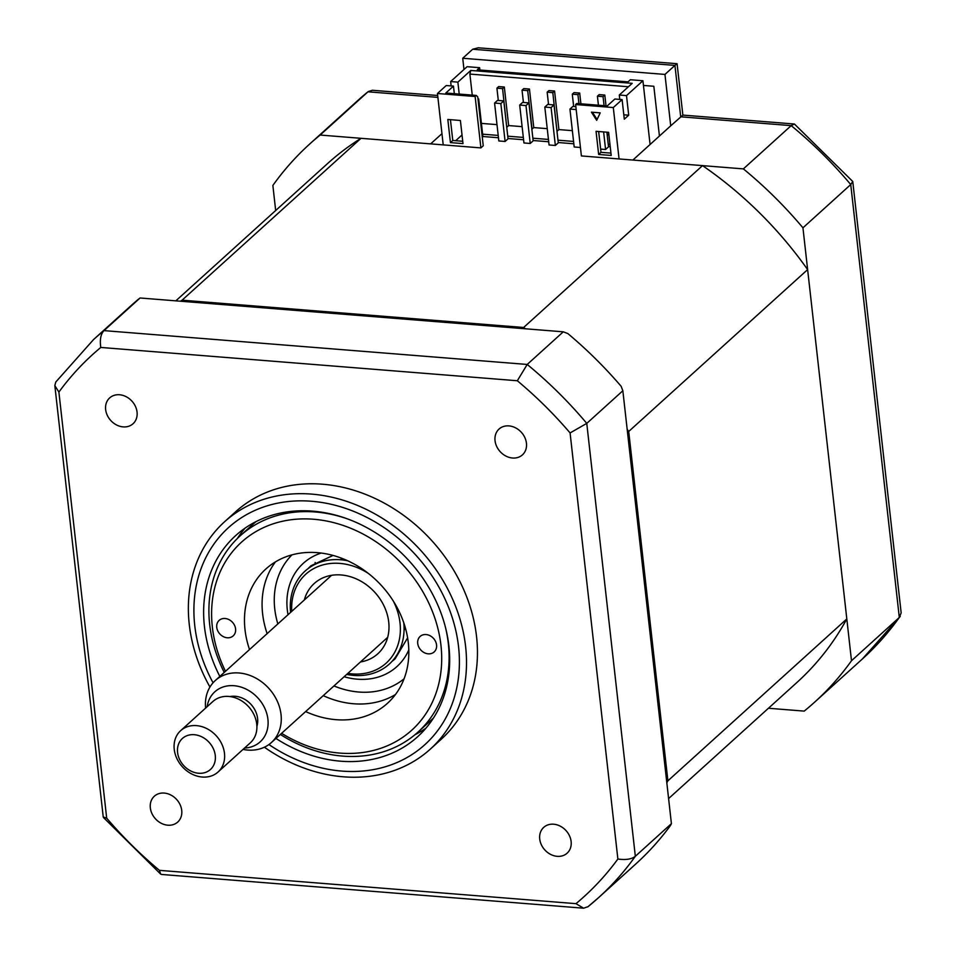 <?xml version="1.0" encoding="UTF-8"?>
<svg xmlns="http://www.w3.org/2000/svg" width="956" height="956" viewBox="0 0 956 956"><rect width="100%" height="100%" fill="white"/><g stroke="black" fill="none" stroke-linecap="round" stroke-linejoin="round"><path stroke-width="1.43" d="M571.126 841.531A17.423 14.34 -132.1 0 0 560.276 826.163A17.423 14.34 -132.1 0 0 543.737 827.358A17.423 14.34 -132.1 0 0 539.722 839.021A17.423 14.34 -132.1 0 0 550.572 854.377A17.423 14.34 -132.1 0 0 567.111 853.194A17.423 14.34 -132.1 0 0 571.126 841.531M181.724 810.401A17.423 14.34 -132.1 0 0 170.885 795.034A17.423 14.34 -132.1 0 0 154.334 796.217A17.423 14.34 -132.1 0 0 150.331 807.892A17.423 14.34 -132.1 0 0 161.182 823.247A17.423 14.34 -132.1 0 0 177.72 822.064A17.423 14.34 -132.1 0 0 181.724 810.401M137.055 412.084A17.423 14.34 -132.1 0 0 126.204 396.716A17.423 14.34 -132.1 0 0 109.665 397.911A17.423 14.34 -132.1 0 0 105.65 409.574A17.423 14.34 -132.1 0 0 116.501 424.93A17.423 14.34 -132.1 0 0 133.039 423.747A17.423 14.34 -132.1 0 0 137.055 412.084M526.445 443.214A17.423 14.34 -132.1 0 0 515.595 427.858A17.423 14.34 -132.1 0 0 499.056 429.041A17.423 14.34 -132.1 0 0 495.041 440.704A17.423 14.34 -132.1 0 0 505.891 456.06A17.423 14.34 -132.1 0 0 522.43 454.877A17.423 14.34 -132.1 0 0 526.445 443.214M264.382 747.21A153.319 126.228 -132.1 0 0 430.296 749.145L441.242 739.239A153.319 126.228 -132.1 0 0 476.554 636.6A153.319 126.228 -132.1 0 0 381.085 501.434A153.319 126.228 -132.1 0 0 235.523 511.854L224.576 521.761A153.319 126.228 -132.1 0 0 189.264 624.411A153.319 126.228 -132.1 0 0 209.95 687.041M430.296 749.145A153.319 126.228 -132.1 0 0 465.608 646.495A153.319 126.228 -132.1 0 0 370.139 511.329A153.319 126.228 -132.1 0 0 224.576 521.761M275.937 738.438A135.621 111.661 -132.1 0 0 417.641 736.729A135.621 111.661 -132.1 0 0 448.878 645.933A135.621 111.661 -132.1 0 0 364.427 526.374A135.621 111.661 -132.1 0 0 235.666 535.599A135.621 111.661 -132.1 0 0 204.429 626.395A135.621 111.661 -132.1 0 0 219.832 676.418M244.987 528.202A135.621 111.661 -132.1 0 0 237.351 538.515M414.904 734.77A135.621 111.661 -132.1 0 0 425.922 728.197M671.411 823.654L635.334 856.289A376.329 309.84 47.9 0 1 598.492 897.72L635.74 864.021A376.329 309.84 47.9 0 0 670.419 825.578L671.411 823.654L622.846 390.753L621.149 386.308A376.329 309.84 47.9 0 0 567.852 333.572L563.287 331.816L140.078 297.985L138.429 299.24A376.329 309.84 47.9 0 0 130.781 305.884L93.533 339.583A376.329 309.84 47.9 0 1 104.001 330.621L527.21 364.451L517.327 380.751A365.849 301.212 47.9 0 1 570.087 432.937L617.875 859.026A365.849 301.212 47.9 0 1 575.978 903.659L159.437 870.354L160.644 874.083L161.576 874.453L583.602 908.2L575.978 903.659M622.846 390.753L586.769 423.389L570.087 432.937M563.287 331.816L527.21 364.451A376.329 309.84 47.9 0 1 586.769 423.389L635.334 856.289C631.617 859.229 625.798 860.137 617.875 859.026M140.078 297.985L104.001 330.621C100.75 334.014 99.675 339.619 100.786 347.446L517.327 380.751M587.749 906.909L598.492 897.72A376.329 309.84 47.9 0 1 588.024 906.682L583.602 908.2M159.437 870.354A365.849 301.212 47.9 0 1 106.69 818.157L103.236 816.986L54.839 385.603L55.771 382.041L93.533 339.583M106.69 818.157L58.89 392.068L54.839 385.603M58.89 392.068A365.849 301.212 47.9 0 1 100.786 347.446M682.871 115.126L670.718 125.822L664.958 74.425L674.936 65.402L472.694 49.234L462.728 58.256L463.983 69.489M664.958 74.425L462.728 58.256M768.433 708.253L804.199 711.109A376.329 309.84 -132.1 0 0 814.655 702.146A376.329 309.84 -132.1 0 0 851.497 660.727L802.944 227.815A376.329 309.84 -132.1 0 0 743.374 168.889L791.186 125.63L794.424 124.017L852.764 181.485L901.161 612.868L899.309 617.468L850.744 184.556A376.329 309.84 -132.1 0 0 791.186 125.63L680.696 116.799L674.936 65.402L677.075 63.705L478.203 47.8L472.694 49.234M441.959 133.661L430.654 143.878L320.164 135.047L368.251 91.561L372.398 90.27L437.669 95.492M320.164 135.047A376.329 309.84 -132.1 0 0 309.708 144.009A376.329 309.84 -132.1 0 0 272.866 185.44L275.675 210.511M315.157 562.463L315.349 564.207L315.157 562.463M851.497 660.727L899.309 617.468A376.329 309.84 -132.1 0 1 862.467 658.887L900.229 616.441M802.944 227.815L850.744 184.556L852.764 181.485M682.871 115.102L677.075 63.705M670.718 125.822L632.884 160.046L743.374 168.889M643.46 85.443L653.832 86.267L659.425 136.039M227.241 637.772A10.456 8.604 -132.1 0 0 233.18 635.883A10.456 8.604 -132.1 0 0 234.602 625.451A10.456 8.604 -132.1 0 0 225.078 618.496A10.456 8.604 -132.1 0 0 219.151 620.372A10.456 8.604 -132.1 0 0 217.729 630.817A10.456 8.604 -132.1 0 0 227.241 637.772M281.602 733.312A126.837 104.431 -132.1 0 0 339.774 753.089A126.837 104.431 -132.1 0 0 440.955 645.3A126.837 104.431 -132.1 0 0 313.532 519.239A126.837 104.431 -132.1 0 0 225.485 671.303M445.663 628.164A132.406 109.02 47.9 0 1 417.832 732.236A132.406 109.02 47.9 0 1 342.69 756.1A132.406 109.02 47.9 0 1 280.347 734.447M224.242 672.427A132.406 109.02 47.9 0 1 240.171 535.85A132.406 109.02 47.9 0 1 315.313 511.974A132.406 109.02 47.9 0 1 346.49 518.546M256.005 521.641A132.406 109.02 -132.1 0 0 253.065 524.175L240.171 535.85M428.228 653.832A10.456 8.604 -132.1 0 0 434.155 651.944A10.456 8.604 -132.1 0 0 435.578 641.512A10.456 8.604 -132.1 0 0 426.065 634.557A10.456 8.604 -132.1 0 0 420.126 636.445A10.456 8.604 -132.1 0 0 418.704 646.877A10.456 8.604 -132.1 0 0 428.228 653.832M249.528 649.554A90.593 74.592 47.9 0 1 265.876 568.987A90.593 74.592 47.9 0 1 317.284 552.652A90.593 74.592 47.9 0 1 399.799 612.927A90.593 74.592 47.9 0 1 387.431 703.341A90.593 74.592 47.9 0 1 336.022 719.677A90.593 74.592 47.9 0 1 305.633 711.563M395.461 694.534A90.593 74.592 47.9 0 1 353.624 703.759A90.593 74.592 47.9 0 1 323.236 695.645M267.13 633.625A90.593 74.592 47.9 0 1 275.447 561.877M417.832 732.236L430.738 720.549A132.406 109.02 -132.1 0 0 433.558 717.896M502.569 88.609L504.326 87.02L498.674 86.566L496.917 88.167L502.569 88.609L506.728 127.148M498.303 100.464L496.917 88.167M522.119 126.646L508.652 125.571L506.895 127.16M508.652 125.571L504.326 87.02M552.819 92.636L554.576 91.035L548.923 90.593L547.167 92.182L552.819 92.636L556.978 131.163M548.541 104.479L547.167 92.182M572.357 130.661L558.902 129.586L557.133 131.175M558.902 129.586L554.576 91.035M577.938 94.644L579.695 93.043L574.042 92.601L572.285 94.19L577.938 94.644L578.954 103.654M573.66 106.486L572.285 94.19M580.901 103.81L579.695 93.043M603.057 96.652L604.813 95.062L599.161 94.608L597.404 96.198L603.057 96.652L604.072 105.662M598.42 105.208L597.404 96.198M607.215 135.178L607.048 132.203M608.793 133.924L607.383 135.19M606.02 105.817L604.813 95.062M482.625 134.175L498.207 135.417M507.744 136.182L523.326 137.425M532.862 138.19L548.445 139.433M557.993 140.197L573.564 141.44M608.231 144.213L609.964 144.356M547.238 128.654L533.771 127.578L531.847 129.156M496.989 124.639L481.406 123.396M523.422 102.471L522.036 90.175L527.688 90.629L532.014 129.168M533.771 127.578L529.457 89.028L523.804 88.585L522.036 90.175M527.688 90.629L529.457 89.028M459.215 94.07L457.876 82.132L470.77 70.445L469.886 74.078L628.427 86.757M469.886 74.078L472.252 95.122M623.814 114.804L628.701 115.186L626.503 95.612L619.285 95.026L619.775 99.4M628.701 115.186L624.304 119.177L622.105 99.591L614.875 99.018L607.251 105.913L576.791 103.475L575.62 104.539L581.391 155.936L702.529 165.615A349.848 288.043 47.9 0 1 807.629 269.604L628.713 431.467L667.897 780.813A349.848 288.043 47.9 0 1 666.822 782.761M622.105 99.591L613.298 107.55L575.62 104.539M575.859 106.666L572.871 106.427L569.943 109.08L574.186 146.985L580.435 147.487M576.181 109.582L569.943 109.08M555.352 145.479L551.098 107.574L554.026 104.921L558.28 142.826L555.352 145.479L549.067 144.977L544.812 107.072L547.752 104.419L554.026 104.921M551.098 107.574L544.812 107.072M530.221 143.472L525.979 105.566L528.907 102.913L533.161 140.819L530.221 143.472L523.948 142.97L519.694 105.064L522.621 102.412L528.907 102.913M525.979 105.566L519.694 105.064M505.103 141.464L500.848 103.559L503.788 100.906L508.042 138.811L505.103 141.464L498.829 140.962L494.575 103.057L497.502 100.404L503.788 100.906M500.848 103.559L494.575 103.057M600.631 149.1L605.59 149.494L603.618 131.928M605.59 149.494L608.53 146.842L606.881 132.191M478.048 99.448L478.669 98.898L477.976 98.838M478.669 98.898L482.911 136.792L482.302 137.353M476.303 95.445L445.843 93.007L453.467 86.112L446.249 85.526L437.454 93.497L443.214 144.882L480.892 147.905L475.132 96.508L476.303 95.445L477.761 96.95L483.246 145.778L480.892 147.905M479.9 70.027L479.637 67.697L467.078 66.693L450.646 81.547L451.136 85.921M462.728 141.273L452.774 140.472L450.431 142.599L447.826 119.464L460.398 120.48L462.991 143.603L450.431 142.599M475.132 96.508L437.454 93.497M452.774 140.472L450.443 119.679M702.529 165.615L523.613 327.49A349.848 288.043 47.9 0 1 525.489 328.792M627.172 429.316A349.848 288.043 47.9 0 1 628.713 431.467M807.629 269.604L846.813 618.938L667.897 780.813M846.813 618.938A349.848 288.043 47.9 0 1 796.886 682.512L668.591 798.583M180.469 301.212A349.848 288.043 47.9 0 1 182.094 300.184L523.613 327.49M175.832 300.841L327.466 163.655A349.848 288.043 47.9 0 1 361.01 138.309L182.094 300.184M610.227 146.686L608.494 146.543M573.827 143.782L558.244 142.528M548.708 141.763L533.125 140.52M523.589 139.755L508.006 138.512M498.458 137.748L482.888 136.505M462.023 134.987L455.689 140.711M361.01 138.309L443.214 144.882M592.397 112.246L597.082 119.476M596.687 120.313L591.417 112.163L600.213 112.868L596.687 120.313M608.614 132.322L611.207 155.458L598.647 154.454L596.054 131.319L608.614 132.322M613.298 107.55L619.07 158.947M610.944 153.127L600.989 152.327L598.659 131.534M600.989 152.327L598.647 154.454M470.77 70.445L632.191 83.351L619.285 95.026M453.467 86.112L454.315 93.688M457.876 82.132L450.646 81.547M626.503 95.612L642.922 80.746L630.363 79.742L628.02 81.869L477.283 69.812L479.637 67.697M650.08 144.499L642.922 80.746M347.853 673.371A59.929 49.342 -132.1 0 0 400.026 622.965A59.929 49.342 -132.1 0 0 393.334 601.085M403.779 622.798A62.726 51.636 47.9 0 1 346.693 674.422M360.448 661.97A47.394 39.017 -132.1 0 0 377.799 653.796A47.394 39.017 -132.1 0 0 388.722 622.069A47.394 39.017 -132.1 0 0 359.205 580.28A47.394 39.017 -132.1 0 0 314.213 583.507A47.394 39.017 -132.1 0 0 304.343 599.962M368.215 573.325A59.929 49.342 -132.1 0 0 291.747 611.362M290.588 612.402A62.726 51.636 47.9 0 1 347.649 560.754M392.08 661.313A62.726 51.636 -132.1 0 0 395.127 658.792L407.626 637.855M404.089 678.784A83.626 68.856 47.9 0 1 333.955 685.942M277.849 623.933A83.626 68.856 47.9 0 1 274.754 608.912A83.626 68.856 47.9 0 1 291.974 554.862M333.046 555.424L310.975 565.773A62.726 51.636 -132.1 0 0 308.167 568.557M205.624 708.073A41.813 34.428 47.9 0 1 215.303 680.517A41.813 34.428 47.9 0 1 222.712 675.665A41.813 34.428 47.9 0 1 272.269 692.598A41.813 34.428 47.9 0 1 271.408 742.537A41.813 34.428 47.9 0 1 263.987 747.389A41.813 34.428 47.9 0 1 243.027 749.408M244.557 748.034A33.771 27.796 -132.1 0 0 254.153 745.8A33.771 27.796 -132.1 0 0 263.187 705.17A33.771 27.796 -132.1 0 0 220.824 687.878A33.771 27.796 -132.1 0 0 207.153 706.687M213.116 775.244A27.879 22.956 47.9 0 1 180.075 763.952A27.879 22.956 47.9 0 1 180.66 730.659A27.879 22.956 47.9 0 1 185.595 727.42A27.879 22.956 47.9 0 1 218.637 738.713A27.879 22.956 47.9 0 1 218.064 772.006A27.879 22.956 47.9 0 1 213.116 775.244M218.064 772.006L250.329 742.812A27.879 22.956 -132.1 0 0 250.902 709.519A27.879 22.956 -132.1 0 0 217.86 698.238A27.879 22.956 -132.1 0 0 212.925 701.465L180.66 730.659M186.109 736.048A20.913 17.208 -132.1 0 0 180.517 761.215A20.913 17.208 -132.1 0 0 206.747 771.91A20.913 17.208 -132.1 0 0 212.34 746.755A20.913 17.208 -132.1 0 0 186.109 736.048M256.901 726.321A22.299 18.355 -132.1 0 0 251.105 704.512A22.299 18.355 -132.1 0 0 229.99 696.577M268.923 744.533A146.352 120.492 -132.1 0 0 403.528 759.434A146.352 120.492 -132.1 0 0 458.545 646.71A146.352 120.492 -132.1 0 0 311.525 501.255A146.352 120.492 -132.1 0 0 194.761 625.618A146.352 120.492 -132.1 0 0 213.057 682.787M437.884 97.381L367.976 91.8A376.329 309.84 -132.1 0 0 357.508 100.762L368.251 91.561M408.81 649.877A69.692 57.384 47.9 0 1 344.136 676.74M288.031 614.72A69.692 57.384 47.9 0 1 287.314 609.916A69.692 57.384 47.9 0 1 321.204 553.058M160.644 874.083L103.451 817.5M814.655 702.146L862.467 658.887M794.424 124.017L682.835 115.09M309.708 144.009L357.508 100.762M341.997 558.376L340.479 559.75M405.595 628.654L404.065 630.04M215.303 680.517L331.577 575.321M271.408 742.537L387.682 637.341"/></g></svg>
